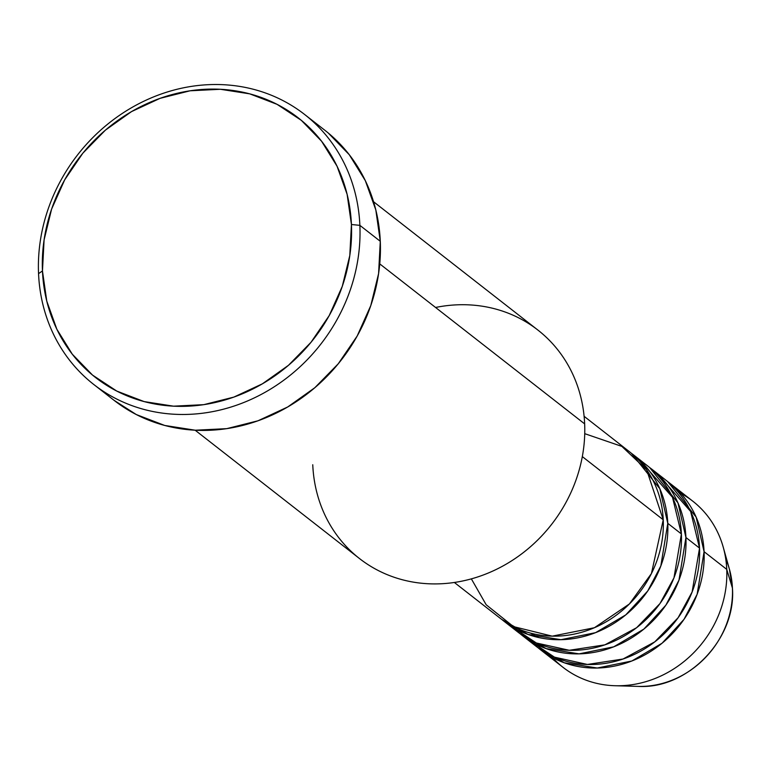 <?xml version="1.0" encoding="UTF-8"?>
<svg xmlns="http://www.w3.org/2000/svg" width="771" height="771" viewBox="0 0 771 771"><rect width="100%" height="100%" fill="white"/><g stroke="black" fill="none" stroke-linecap="round" stroke-linejoin="round"><path stroke-width="1.16" d="M726.976 561.905A89.07 80.117 128 0 1 732.421 588.08A6.592 1.985 -2.5 0 1 732.45 588.244A6.592 1.985 177.5 0 0 732.421 588.08A89.07 80.117 -52 0 0 729.443 569.306L732.45 588.234C736.257 638.899 687.848 689.428 638.012 686.392A89.07 80.117 -52 0 0 732.421 588.08L726.754 569.383L732.421 588.08A89.07 80.117 128 0 1 641.106 686.421M471.351 578.876L486.183 604.763L513.486 626.611L552.2 636.152L594.412 627.729L629.406 603.953L651.428 573.547L663.243 519.789A105.405 94.823 -52 0 0 629.252 451.565L584.11 416.311M633.791 455.102A105.405 94.823 128 0 0 631.488 453.377L659.831 488.737L667.782 523.336L660.834 565.962L647.707 591.02L625.763 614.892L595.549 632.663L560.951 639.689L528.019 634.456L501.796 619.46A105.405 94.823 128 0 0 504.041 621.272L517.649 631.892A105.405 94.823 -52 0 0 625.58 635.227A105.405 94.823 -52 0 0 681.391 533.956A105.405 94.823 -52 0 0 647.399 465.732L633.791 455.102A105.405 94.823 128 0 1 667.782 523.336L681.391 533.956L667.782 523.336A105.405 94.823 128 0 1 611.972 624.606A105.405 94.823 128 0 1 504.041 621.272M511.115 626.235L536.356 642.995L569.258 650.29L604.869 644.855L636.624 627.7L659.966 603.568L673.97 577.836L681.391 533.956L672.495 497.295L640.325 460.769M651.938 469.279A105.405 94.823 128 0 0 649.635 467.544L677.969 502.904L685.93 537.503L678.981 580.129L665.855 605.187L643.91 629.059L613.697 646.83L579.098 653.866L546.167 648.623L519.943 633.627A105.405 94.823 128 0 0 522.179 635.439L535.787 646.059A105.405 94.823 -52 0 0 643.727 649.404A105.405 94.823 -52 0 0 699.538 548.123A105.405 94.823 -52 0 0 665.546 479.899L651.938 469.279A105.405 94.823 128 0 1 685.93 537.503L699.538 548.123L685.93 537.503A105.405 94.823 128 0 1 630.119 638.773A105.405 94.823 128 0 1 522.179 635.439M529.253 640.402L554.494 657.162L587.406 664.457L623.016 659.022L654.772 641.867L678.104 617.735L692.107 592.003L699.538 548.123L690.643 511.462L658.473 474.936M670.076 483.446A105.405 94.823 128 0 0 667.782 481.711L696.117 517.081L704.077 551.67L697.129 594.296L684.002 619.354L662.058 643.226L631.844 660.998L597.246 668.033L564.314 662.79L538.091 647.794A105.405 94.823 128 0 0 540.326 649.606L563.013 667.32A105.405 94.823 -52 0 0 670.943 670.654A105.405 94.823 -52 0 0 726.754 569.383A105.405 94.823 -52 0 0 692.763 501.16L670.076 483.446A105.405 94.823 128 0 1 704.077 551.67L726.754 569.383L704.077 551.67A105.405 94.823 128 0 1 648.257 652.941A105.405 94.823 128 0 1 540.326 649.606M435.567 307.475A144.938 130.376 128 0 1 584.649 423.886A144.938 130.376 -52 0 0 537.907 330.084L373.559 201.742M93.792 384.498L114.204 400.438A171.287 154.084 -52 0 0 289.597 405.864A171.287 154.084 -52 0 0 380.286 241.294L359.874 225.354A171.287 154.084 128 0 1 269.175 389.924A171.287 154.084 128 0 1 93.792 384.498A171.287 154.084 128 0 1 38.55 273.638L42.463 270.939A164.705 148.157 128 0 1 190.09 90.795A164.705 148.157 128 0 1 351.431 224.506L359.874 225.354A171.287 154.084 -52 0 0 192.085 86.285A171.287 154.084 -52 0 0 38.55 273.638A171.287 154.084 128 0 1 129.249 109.068A171.287 154.084 128 0 1 304.632 114.484A171.287 154.084 128 0 1 359.874 225.354L380.286 241.294A171.287 154.084 -52 0 0 325.054 130.424L304.632 114.484M582.317 456.596L663.243 519.789L582.317 456.596M379.746 263.884L584.649 423.886L379.746 263.884M680.668 493.267A105.405 94.823 128 0 1 723.227 547.159A105.405 94.823 128 0 1 726.754 569.383A105.405 94.823 128 0 1 615.017 685.727A105.405 94.823 128 0 1 552.422 657.499M42.463 270.939L46.771 301.104L56.842 329.227L72.301 354.207L92.549 375.101L116.816 391.099L144.158 401.595L173.523 406.172L203.795 404.659L233.806 397.113L262.391 383.823L288.47 365.309L311.021 342.276L329.198 315.609L342.285 286.33L349.793 255.567L351.431 224.506L347.123 194.34L337.043 166.218L321.584 141.238L301.336 120.343L277.078 104.345L249.737 93.85L220.361 89.282L190.09 90.795L160.089 98.331L131.494 111.622L105.425 130.135L82.863 153.169L64.687 179.836L51.599 209.114L44.092 239.877L42.463 270.939L38.55 273.638A171.287 154.084 -52 0 0 206.339 412.707A171.287 154.084 -52 0 0 359.874 225.354L351.431 224.506A164.705 148.157 128 0 1 203.795 404.659A164.705 148.157 128 0 1 42.463 270.939M328.195 132.959L349.253 154.692L365.329 180.674L375.814 209.914L380.286 241.294L378.59 273.599L370.784 305.586L357.166 336.04L338.267 363.767L314.809 387.726L287.689 406.982L257.957 420.802L226.751 428.647L195.275 430.218L164.724 425.457L136.294 414.547L113.954 400.245M195.14 430.208L359.498 558.551A144.938 130.376 -52 0 0 507.906 563.138A144.938 130.376 -52 0 0 584.649 423.886A144.938 130.376 128 0 1 454.736 582.413A144.938 130.376 128 0 1 312.756 464.749M454.36 582.471L499.502 617.725A105.405 94.823 -52 0 0 607.432 621.06A105.405 94.823 -52 0 0 663.243 519.789L646.657 469.876L621.86 446.399L584.736 433.668M538.572 637.501L530.602 633.126M723.227 547.159L729.443 569.306M615.017 685.727L638.012 686.392"/></g></svg>
